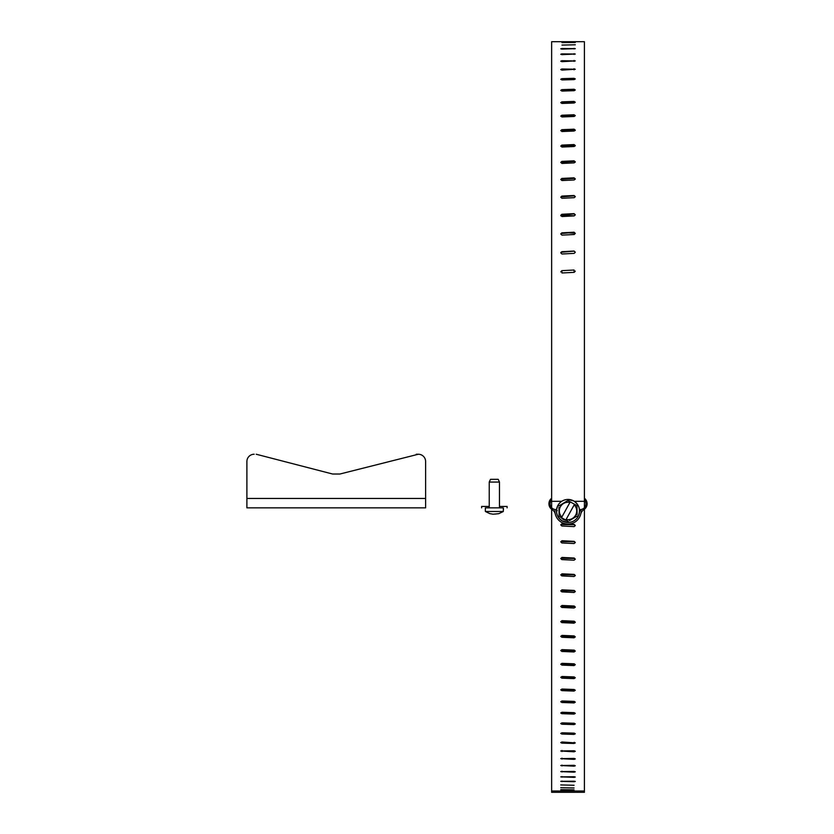 <?xml version="1.0" encoding="UTF-8"?>
<svg xmlns="http://www.w3.org/2000/svg" width="834" height="834" viewBox="0 0 834 834"><rect width="100%" height="100%" fill="white"/><g stroke="black" fill="none" stroke-linecap="round" stroke-linejoin="round"><path stroke-width="1.25" d="M425.611 507.843L246.895 507.843L246.895 461.515L246.895 498.471L425.611 498.471L425.611 507.843M339.897 474.025L332.62 474.025L339.897 474.025L418.345 454.238A7.277 7.277 0 0 1 425.611 461.515L425.611 498.471M332.62 474.025L256.226 454.238M254.172 454.238A7.277 7.277 0 0 0 246.895 461.515M416.281 454.238L418.345 454.238M485.346 511.19L485.346 508.156M499.472 507.843L499.472 482.062L489.235 482.062L490.507 479.321L498.2 479.321L499.472 482.062M485.409 507.843L503.309 507.843L503.309 511.503L485.409 511.503L489.902 513.661L485.409 511.503M493.092 514.203L489.954 513.661L493.092 514.203L498.815 513.661L495.104 514.088M564.712 102.707L574.063 103.009M575.272 525.649L574.188 524.69L560.99 524.523M575.272 542.632L574.188 541.725L561.001 541.537M575.262 559.333L574.188 558.467L561.011 558.269M575.262 575.7L574.188 574.887L561.021 574.689M575.251 591.713L574.188 590.952L561.032 590.743M575.231 607.329L574.188 606.62L561.053 606.401M575.22 622.498L574.188 621.851L561.063 621.622M574.188 635.925L575.293 636.863L574.063 637.801L561.855 637.28L560.75 636.342L561.98 635.404L574.188 635.925L574.188 636.623L561.084 636.384M574.188 650.134L575.293 651.052L574.063 651.959L561.855 651.458L560.75 650.551L561.98 649.634L574.188 650.134L574.188 650.885L561.094 650.645M574.188 663.822L574.188 664.625L561.98 664.145L561.98 663.343L574.188 663.822L575.293 664.698L574.063 665.574L561.855 665.094L560.75 664.218L561.98 663.343M574.188 676.947L574.188 677.792L561.98 677.333L561.98 676.489L574.188 676.947L575.293 677.781L574.063 678.615L561.855 678.157L560.75 677.323L561.98 676.489M574.188 689.489L574.188 690.375L561.98 689.937L561.98 689.04L574.188 689.489L575.293 690.281L574.063 691.073L561.855 690.635L560.75 689.843L561.98 689.04M574.188 701.394L574.188 702.332L561.98 701.915L561.98 700.977L574.188 701.394L575.293 702.155L574.063 702.906L561.855 702.489L560.75 701.738L561.98 700.977M574.188 712.663L574.188 713.633L561.98 713.237L561.98 712.267L574.188 712.663L575.293 713.372L574.063 714.081L561.855 713.685L560.75 712.976L561.98 712.267M574.188 723.255L574.188 724.266L561.98 723.891L561.98 722.88L574.188 723.255L575.293 723.922L574.063 724.579L561.855 724.214L560.75 723.547L561.98 722.88M574.188 733.149L574.188 734.191L561.98 733.847L561.98 732.805L574.188 733.149L575.293 733.764L574.063 734.389L561.855 734.045L560.75 733.43L561.98 732.805M574.188 742.323L574.188 743.407L561.98 743.084L561.98 741.999L575.293 742.896L574.063 743.459L561.855 743.146L560.75 742.573L561.98 741.999M551.639 507.708L551.639 41.7L570.737 41.7M560.761 41.7L584.405 41.7L584.405 507.708M567.214 102.613L574.188 102.811M561.98 146.576L567.912 146.794M560.865 215.881L561.98 215.308L574.188 215.85M574.063 232.457L574.063 233.145L566.651 232.811M567.527 524.044L574.188 524.388L575.293 525.503L574.063 526.608L561.855 525.993L560.75 524.888L561.98 523.773L567.203 524.033M574.063 543.549L561.855 542.944L560.75 541.85L561.98 540.745L574.188 541.349L575.293 542.454L574.063 543.549M574.063 560.198L561.855 559.604L560.75 558.519L561.98 557.446L574.188 558.04L575.293 559.114L574.063 560.198M574.063 576.513L561.855 575.929L560.75 574.876L561.98 573.823L574.188 574.407L575.293 575.46L574.063 576.513M574.063 592.474L561.855 591.9L560.75 590.879L561.98 589.846L574.188 590.409L575.293 591.442L574.063 592.474M574.063 608.028L561.855 607.475L560.75 606.474L561.98 605.474L574.188 606.026L575.293 607.027L574.063 608.028M574.063 623.154L561.855 622.612L560.75 621.643L561.98 620.663L574.188 621.205L575.293 622.174L574.063 623.154M574.063 751.799L560.75 750.986L574.188 750.756L575.293 751.278L574.063 751.799M574.063 759.367L560.75 758.638L574.188 758.429L575.293 758.898L574.063 759.367M574.063 766.165L560.75 765.518L574.188 765.32L575.293 765.748L574.063 766.165M574.063 772.159L560.75 771.596L574.188 771.429L575.293 771.794L574.063 772.159M574.063 777.351L560.75 776.861L574.188 776.725L575.293 777.038L574.063 777.351M574.063 781.719L560.75 781.322L574.188 781.197L575.293 781.458L574.063 781.719M574.063 785.263L560.75 784.94L574.063 785.263M574.063 787.963L560.75 787.723L574.063 787.963M574.063 789.819L560.75 789.662L574.063 789.819M574.063 790.82L560.75 790.757L574.063 790.82M561.98 42.607L575.293 42.461L561.98 42.607M561.98 45.078L575.293 44.786L561.98 45.078M561.98 49.102L560.75 48.81L561.855 48.528L575.293 48.653L561.98 49.102M561.98 54.637L560.75 54.252L561.855 53.876L575.293 54.043L561.98 54.637M561.98 61.653L560.75 61.184L561.855 60.715L575.293 60.924L561.98 61.653M561.98 70.108L560.75 69.545L561.855 68.993L575.293 69.243L561.98 70.108M561.98 79.939L560.75 79.293L561.855 78.657L574.063 78.313L575.293 78.949L574.188 79.584L561.98 79.939M561.98 91.073L560.75 90.353L561.855 89.645L574.063 89.248L575.293 89.957L574.188 90.677L561.98 91.073M561.98 103.437L560.75 102.645L561.855 101.863L574.063 101.435L575.293 102.217L574.188 102.999L561.98 103.437M561.98 116.958L560.75 116.093L561.855 115.238L574.063 114.769L575.293 115.624L574.188 116.479L561.98 116.958M561.98 131.522L560.75 130.604L561.855 129.687L574.063 129.187L575.293 130.104L574.188 131.021L561.98 131.522M561.98 147.055L560.75 146.075L561.855 145.106L574.063 144.574L575.293 145.543L574.188 146.513L561.98 147.055M561.98 163.433L560.75 162.411L561.855 161.389L574.063 160.826L575.293 161.848L574.188 162.87L561.98 163.433M561.98 180.551L560.75 179.487L561.855 178.424L574.063 177.84L575.293 178.903L574.188 179.967L561.98 180.551M561.98 198.283L560.75 197.189L561.855 196.084L574.063 195.49L575.293 196.584L574.188 197.679L561.98 198.283M561.98 216.527L560.75 215.401L561.855 214.275L574.063 213.65L575.293 214.776L574.188 215.902L561.98 216.527M561.98 235.136L560.75 233.989L561.855 232.842L574.063 232.217L575.293 233.364L574.188 234.51L561.98 235.136M561.98 254.005L560.75 252.848L561.855 251.68L574.063 251.044L575.293 252.202L574.188 253.369L561.98 254.005M561.98 272.979L561.855 270.654L574.063 270.018L574.188 272.343L561.98 272.979L574.188 272.343L575.283 271.113M551.639 509.282L551.639 792.3L577.128 792.3L577.128 791.018L584.405 791.018L584.405 792.3L577.128 792.3M584.405 509.282L584.405 791.018M574.063 78.313L574.063 79.386L561.855 79.73L561.855 78.657M574.063 89.248L574.063 90.26L561.855 90.645L561.855 89.645M574.063 101.435L574.063 102.374L561.855 102.801L561.855 101.863M574.063 114.769L574.063 115.645L561.855 116.114L561.855 115.238M575.179 130.5L561.855 130.479L561.855 129.687M575.21 145.898L574.063 145.272L561.855 145.804L561.855 145.106M575.231 162.15L574.063 161.431L561.053 162.338M575.251 179.154L574.063 178.351L561.032 179.31M575.262 196.793L574.063 195.896L561.011 196.918M575.272 214.932L574.063 213.963L560.99 215.026M575.283 233.468L574.063 232.425L560.98 233.53M575.283 252.254L574.063 251.149L560.959 252.295M574.063 270.018L561.855 270.654L560.761 271.894M556.591 509.532A5.807 5.807 0 0 1 551.639 499.827M551.639 791.018L577.128 791.018M558.916 791.018L558.916 792.3M584.405 499.827A5.807 5.807 0 0 1 579.453 509.532M580.745 514.046A7.277 7.277 0 0 1 583.894 509.637A6.964 6.964 0 0 0 584.405 498.252M551.639 498.252A6.964 6.964 0 0 0 552.139 509.637A7.277 7.277 0 0 1 555.298 514.046M556.497 510.669L557.258 510.669M581.121 510.669A13.094 13.094 0 0 1 568.017 524.054A13.094 13.094 0 0 1 554.923 510.669A13.094 13.094 0 0 0 568.017 524.054A13.094 13.094 0 0 0 581.121 510.669L580.057 510.669M559.093 516.329L561.511 517.664L559.093 516.329L558.936 507.343M558.916 505.915L567.839 500.546L576.951 505.592L574.532 504.257L574.209 504.841A8.705 8.705 0 0 1 566.109 519.446L565.786 520.03L568.204 521.375L561.511 517.664L570.258 501.88L567.839 500.546L560.146 505.175L566.609 501.286M576.951 505.592L577.107 514.578M577.128 516.006L569.434 520.635M574.209 504.841L565.786 520.03M561.835 517.08A8.705 8.705 0 0 1 569.935 502.475M481.614 507.843L481.614 506.447L489.235 506.447M507.103 507.843L507.103 506.447L499.472 506.447M561.855 103.437L561.855 102.801M561.98 589.846L561.98 590.378M574.188 590.409L574.188 590.952M561.98 605.474L561.98 606.057M574.188 606.026L574.188 606.62M561.98 620.663L561.98 621.309M574.188 621.205L574.188 621.851M561.98 635.404L561.98 636.102M561.98 649.634L561.98 650.384M561.98 750.464L561.98 751.517M574.188 750.756L574.188 751.799M561.98 758.169L561.98 759.117M574.188 758.429L574.188 759.367M561.98 765.091L561.98 765.935M574.188 765.32L574.188 766.165M561.98 771.221L561.98 771.961M574.188 771.429L574.188 772.159M561.98 776.548L561.98 777.184M574.188 776.725L574.188 777.351M561.98 781.051L561.98 781.583M574.188 781.197L574.188 781.719M574.063 48.372L574.063 48.945M561.855 49.102L561.855 48.528M574.063 53.678L574.063 54.429M561.855 54.637L561.855 53.876M574.063 60.465L574.063 61.393M561.855 61.653L561.855 60.715M574.063 68.701L574.063 69.806M561.855 70.108L561.855 68.993M574.063 129.187L574.063 129.979M574.063 144.574L574.063 145.272M574.063 160.826L574.063 161.431M561.855 161.994L561.855 161.389M557.946 505.373A11.52 11.52 0 0 1 573.604 500.89A11.52 11.52 0 0 1 578.098 516.538A11.52 11.52 0 0 1 562.439 521.031A11.52 11.52 0 0 1 557.946 505.373C555.152 511.826 556.643 517.049 562.439 521.042L568.527 522.47C572.75 522.157 575.94 520.187 578.098 516.548C580.891 510.095 579.401 504.872 573.604 500.88L567.516 499.451C563.294 499.764 560.104 501.734 557.946 505.373M566.953 520.677L563.284 519.509L560.354 517.017M569.09 501.244L575.689 504.904M503.496 509.689L503.402 508.406M498.815 513.661L503.309 511.503L498.815 513.661M489.235 507.843L489.235 482.062M584.405 501.307L574.313 501.307M561.73 501.307L551.639 501.307"/></g></svg>
